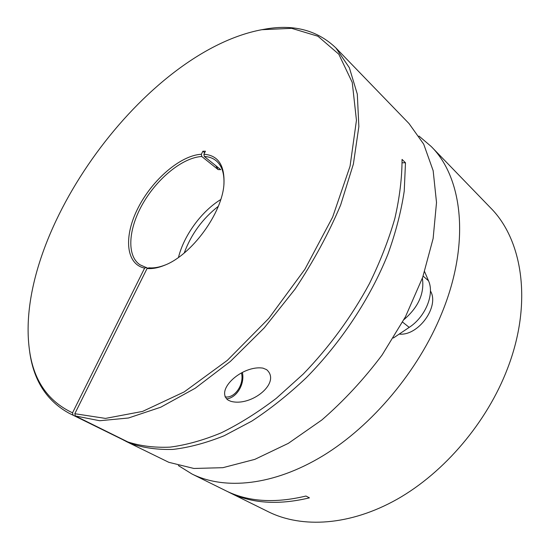 <?xml version="1.0" encoding="UTF-8"?>
<svg xmlns="http://www.w3.org/2000/svg" width="550" height="550" viewBox="0 0 550 550"><rect width="100%" height="100%" fill="white"/><g stroke="black" fill="none" stroke-linecap="round" stroke-linejoin="round"><path stroke-width="0.82" d="M266.619 369.655C281.524 382.573 251.453 406.986 230.897 401.328L228.209 400.187C214.631 390.081 242.385 364.856 263.003 368.143L266.619 369.655M147.757 268.242L139.961 264.763C126.308 255.667 128.411 228.47 143.034 203.294C157.568 178.069 182.813 157.513 201.768 156.496L218.157 169.606L220.722 169.634L204.325 156.489L203.906 154.241L205.418 151.202L202.861 151.236L201.355 154.254C180.462 155.389 152.377 179.706 138.119 207.838C123.647 235.929 125.503 264.076 144.623 268.118L146.541 267.444M178.482 257.428C183.879 235.448 201.451 211.379 220.742 199.54M69.197 413.297L125.531 441.011L69.197 413.297C46.262 400.73 33.007 379.589 29.432 349.876L29.226 348.267C32.966 379.486 47.396 401.005 72.524 412.816L144.623 268.118M75.35 415.965L74.814 413.717L105.483 418.406L142.601 411.407L184.195 391.916L227.404 360.305L268.812 318.374L304.893 269.28L332.64 217.106L350.068 166.169L356.448 120.319L352.248 82.431L338.8 54.203L317.948 36.245L291.658 28.339L261.8 29.707L266.516 28.882C294.594 24.214 317.721 30.573 335.913 47.96L349.36 67.739L357.308 94.132L358.861 126.589L353.382 164.065L340.636 205.026C328.639 233.475 313.424 261.532 295.006 289.197L264.261 327.862L230.395 361.412L195.271 388.211L160.744 407.213L128.453 418.007L99.688 420.729L75.35 415.965L127.902 441.966C140.525 446.064 154.578 447.789 170.06 447.136C186.251 445.019 203.328 440.241 221.299 432.809C239.587 423.837 257.936 412.328 276.347 398.283L303.126 374.172C329.031 347.462 351.821 316.332 369.469 283.539C380.243 261.539 388.712 239.821 394.873 218.384C399.644 197.443 402.036 177.781 402.05 159.404L405.481 162.779L404.229 191.125C401.197 211.372 395.746 232.43 387.881 254.306C370.219 298.306 341.117 342.444 306.322 377.685C288.558 394.487 270.373 408.966 251.783 421.128L224.262 435.696C206.264 442.942 189.173 447.514 172.989 449.412C157.52 449.845 143.502 447.899 130.921 443.575L123.647 440.179M125.73 441.251L168.781 462.303L193.896 468.469L222.887 467.679L254.801 459.374L288.317 443.362L321.86 419.966C343.729 400.984 363.797 379.349 382.071 355.053L405.467 316.766L422.716 277.234L433.125 238.535L436.514 202.517L433.159 170.699L423.706 144.169L409.035 123.571L335.913 47.96M201.768 156.496L201.355 154.254M218.288 206.333C202.524 218.68 191.166 234.245 184.202 253.021M203.906 154.241C218.089 155.286 224.778 165.22 223.96 184.044C222.372 212.974 191.778 254.884 164.704 265.217C158.187 267.898 152.309 268.991 147.07 268.489L148.988 267.809C153.897 268.269 159.376 267.3 165.433 264.901M74.814 413.717L147.07 268.489M261.8 29.707C145.489 51.542 14.596 230.835 29.226 348.267M223.891 184.834C224.531 173.559 221.897 165.488 215.992 160.621C212.781 158.063 208.89 156.688 204.325 156.489M73.054 415.058L72.524 412.816M405.481 162.779L402.132 162.766M218.157 169.606L215.786 165.674M204.655 152.742L202.861 151.236M431.172 146.458L490.449 207.742C522.555 239.683 532.847 302.954 507.506 368.576C487.073 422.242 444.4 472.45 397.265 499.166C350.006 525.8 301.971 528.433 268.455 511.816L229.02 492.319C251.295 503.477 278.094 505.326 309.43 497.86L305.972 496.031C274.608 503.566 247.803 501.758 225.555 490.607L192.026 474.024C224.682 490.243 273.391 485.822 322.905 455.806C372.295 425.721 418.509 370.672 441.808 313.197C470.697 242.873 462.536 177.464 431.172 146.458L418.969 136.042M178.386 465.575L192.026 474.024M227.294 491.439L229.02 492.319M399.217 334.084C418.282 336.243 439.835 306.433 430.423 290.923M403.961 319.619C418.447 307.154 424.579 293.349 422.373 278.204M393.353 338.016L409.207 327.374C425.466 316.882 434.734 294.099 428.498 280.768L424.614 271.666M225.032 396.859C234.726 398.757 244.537 384.23 241.429 372.928M402.607 322.128L409.207 327.374M423.115 276.1L428.498 280.768M226.497 398.894C236.857 397.966 245.053 383.756 242.351 372.405"/></g></svg>
